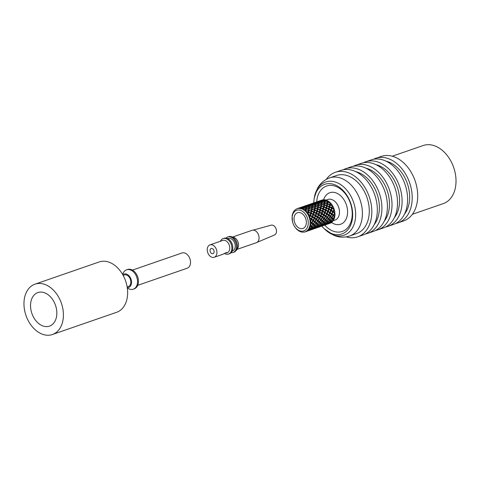 <?xml version="1.0" encoding="UTF-8"?>
<svg xmlns="http://www.w3.org/2000/svg" width="480" height="480" viewBox="0 0 480 480"><rect width="100%" height="100%" fill="white"/><g stroke="black" fill="none" stroke-linecap="round" stroke-linejoin="round"><path stroke-width="0.72" d="M274.272 235.056A5.19 3.648 -109.1 0 0 274.524 234.96A5.19 3.648 -109.1 0 0 276.108 228.93A5.19 3.648 -109.1 0 0 271.134 225.162A5.19 3.648 -109.1 0 0 271.104 225.174L253.17 230.13A6.558 4.608 -109.1 0 0 252.066 230.31L232.614 237.042M268.104 237.696L257.094 242.334A6.558 4.608 -109.1 0 0 258.636 235.194A6.558 4.608 -109.1 0 0 253.17 230.13M232.416 250.98A6.558 4.608 -109.1 0 0 232.56 250.932A6.558 4.608 -109.1 0 0 234.768 243.228A6.558 4.608 -109.1 0 0 228.27 238.542L227.868 238.68M224.448 253.512A8.196 5.76 -109.1 0 0 228.33 254.124A8.196 5.76 -109.1 0 0 228.504 254.07A8.196 5.76 -109.1 0 0 231.27 244.44A8.196 5.76 -109.1 0 0 223.146 238.584A8.196 5.76 -109.1 0 0 220.416 241.26M229.248 253.812A8.196 5.76 -109.1 0 0 229.422 253.752A8.196 5.76 -109.1 0 0 232.272 244.374A8.196 5.76 -109.1 0 0 224.064 238.266L223.146 238.584M212.922 253.68A2.73 1.92 70.9 0 1 210.258 251.664A2.73 1.92 70.9 0 1 211.194 248.496A2.73 1.92 70.9 0 1 213.9 250.452A2.73 1.92 70.9 0 1 212.982 253.662A2.73 1.92 70.9 0 1 212.922 253.68M216.51 249.768A6.558 4.608 -109.1 0 0 209.946 244.884A6.558 4.608 -109.1 0 0 207.696 252.486A6.558 4.608 -109.1 0 0 214.092 257.322A6.558 4.608 -109.1 0 0 214.23 257.274A6.558 4.608 -109.1 0 0 216.51 249.768M226.482 253.032L227.082 252.576C226.464 252.456 225.084 253.014 222.954 254.256L222.81 254.304M226.914 252.882A6.558 4.608 -109.1 0 0 227.052 252.84A6.558 4.608 -109.1 0 0 229.266 245.136A6.558 4.608 -109.1 0 0 222.762 240.45L209.946 244.884M233.838 252.222A8.196 5.76 -109.1 0 0 234.012 252.168A8.196 5.76 -109.1 0 0 236.226 250.422A8.196 5.76 -109.1 0 0 236.778 242.538A8.196 5.76 -109.1 0 0 231.468 236.682A8.196 5.76 -109.1 0 0 228.654 236.676L227.736 236.994A8.196 5.76 -109.1 0 0 226.056 238.08M231.102 252.666A8.196 5.76 -109.1 0 0 232.92 252.54A8.196 5.76 -109.1 0 0 233.094 252.486A8.196 5.76 -109.1 0 0 235.944 243.102A8.196 5.76 -109.1 0 0 227.736 236.994M236.226 250.422L237.606 248.406A6.558 4.608 -109.1 0 0 238.05 242.1A6.558 4.608 -109.1 0 0 233.802 237.414L231.468 236.682M256.212 242.748A6.558 4.608 -109.1 0 0 256.356 242.7A6.558 4.608 -109.1 0 0 257.094 242.334M132.438 270.114L181.92 252.99A8.058 5.664 70.9 0 1 189.912 258.75A8.058 5.664 70.9 0 1 187.188 268.224A8.058 5.664 70.9 0 1 187.02 268.278M122.586 274.368L123.324 272.874A10.242 7.206 70.9 0 1 126.6 269.82A10.242 7.206 70.9 0 1 136.86 277.452A10.242 7.206 70.9 0 1 133.302 289.182A10.242 7.206 70.9 0 1 128.832 288.804L127.332 288.084M126.6 269.82L127.518 269.502A10.242 7.206 70.9 0 1 137.778 277.134A10.242 7.206 70.9 0 1 134.22 288.864L133.302 289.182M123.246 275.556A6.144 4.32 70.9 0 1 124.272 274.962A6.144 4.32 70.9 0 1 130.428 279.54A6.144 4.32 70.9 0 1 128.292 286.578A6.144 4.32 70.9 0 1 128.16 286.62A6.144 4.32 70.9 0 1 127.122 286.746M122.79 274.728A7.104 4.992 70.9 0 1 131.07 279.354A7.104 4.992 70.9 0 1 127.272 287.676M38.256 292.446A17.754 12.486 -109.1 0 0 37.878 292.566A17.754 12.486 -109.1 0 0 31.884 313.434A17.754 12.486 -109.1 0 0 49.494 326.13A17.754 12.486 -109.1 0 0 55.578 305.532A17.754 12.486 -109.1 0 0 38.256 292.446M52.392 334.518L116.634 312.288A26.634 18.732 -109.1 0 0 125.76 281.4A26.634 18.732 -109.1 0 0 99.786 261.768A26.634 18.732 -109.1 0 0 99.216 261.948L34.974 284.178A26.634 18.732 -109.1 0 0 25.986 315.474A26.634 18.732 -109.1 0 0 52.392 334.518A26.634 18.732 -109.1 0 0 61.524 303.624A26.634 18.732 -109.1 0 0 35.544 283.998A26.634 18.732 -109.1 0 0 34.974 284.178M309.42 204.402L306.954 205.254L309.42 204.402M309.756 205.656L309.264 204.606M312.168 204.216L309.822 204.57L309.702 205.068L312.084 204.894L312.168 204.216M309.672 205.224L309.222 207.102L309.672 205.224L312.06 205.092L312.336 206.022L312.66 205.092L315.012 205.194L315.156 206.064L315.15 204.024L312.762 204.156L312.336 206.022L312.084 204.894M315.012 205.194L314.892 206.316L312.546 206.046L312.066 207.138L311.952 206.004L309.57 205.956M312.66 205.092L312.546 206.046M315.15 204.024L315.426 204.954L314.874 207.414L314.892 206.316M315.042 204.936L312.684 204.876L312.066 207.138L312.516 206.316L314.85 206.622L314.874 207.414L315.432 206.73L315.216 208.092L314.496 208.998L314.646 207.948L312.36 207.486L311.76 208.494L311.778 207.39L309.456 207.114L308.976 208.206L308.862 207.072L306.48 207.024L306.132 208.17L305.88 207.036L303.498 207.216L303.618 206.718L305.982 206.352L305.88 207.036M317.292 209.124L317.676 207.24L315.432 206.73M317.406 208.734L315.216 208.092M320.73 219.768L322.092 220.992L321.606 220.446L322.458 220.536L323.826 218.688L321.72 217.158L322.5 216.9L323.508 214.968L321.036 213.762L322.332 211.308L320.406 210.378L319.608 210.582L320.502 207.666L318.3 207.024L317.586 207.93L317.94 205.554L317.502 208.266M317.124 209.7L317.862 209.322L317.442 211.002L319.392 211.92L319.902 210.15L317.862 209.322M320.232 219.372L321.054 219.282L322.224 217.386L319.944 215.982L320.652 215.556L321.468 213.648L319.71 212.628L318.87 212.652L319.392 211.92M319.71 212.628L319.008 214.5L320.652 215.556M320.802 216.312L319.764 218.238L321.054 219.282M321.972 225L319.938 226.254L320.292 226.488L322.422 225.396L321.516 223.926L319.71 222.474L321.09 224.124L320.688 223.296L321.54 223.734L323.25 222.102L322.8 221.406L319.476 218.718L318.252 220.62L319.368 221.61L320.736 219.756M322.092 220.992L320.574 222.744L318.51 221.514L319.368 221.61M321.03 220.014L319.632 221.844M321.54 223.734L319.254 222.3L320.16 223.17L319.71 222.474L320.574 222.744M321.09 224.124L319.242 225.594L316.596 223.554L317.46 223.818L316.536 222.918L315.42 222.582L316.278 222.678L315.162 221.688L316.386 219.792L315.54 219.3L316.32 219.036L314.844 217.968L315.714 216.048L314.856 215.898L315.48 215.31L313.668 214.308L314.226 212.514L313.428 212.718L313.836 211.854L311.748 211.062L312.06 209.526L311.406 210.066L311.556 209.016L309.27 208.554L308.67 209.562L308.688 208.458L306.342 208.194L305.868 209.28L305.748 208.152L303.39 208.092L303.042 209.238L302.79 208.104L300.408 208.284L300.528 207.786L302.88 207.426L302.79 208.104M320.37 223.38L318.624 224.976M325.062 223.932L323.04 225.18L323.382 225.42L325.512 224.328L323.802 222.222L324.198 223.05L322.332 224.526L321.516 223.926L321.84 224.874L319.836 226.17L317.598 224.364L318.756 225.942L318.426 225L319.242 225.594M319.314 226.47L318.882 226.068L316.848 227.322L317.202 227.556L319.314 226.47M318.426 225L318.882 226.068M317.136 227.526L316.716 227.826L316.512 226.692M316.716 227.826L314.736 228.57M317.736 206.88L315.474 206.406L314.496 208.998L315.15 208.458L314.838 209.994L316.926 210.786L317.322 209.136L315.15 208.458M306.63 205.458L306.06 205.56M306.654 205.884L306.378 205.446M309.228 204.69L306.738 205.554L309.102 205.14L309.228 204.69M309.48 206.244L309.102 205.14M312.06 205.092L311.952 206.004M314.85 206.622L314.646 207.948M312.516 206.316L312.36 207.486M319.476 218.718L318.63 218.232L319.41 217.968L320.418 216.042L317.946 214.83L319.242 212.376L317.316 211.446L316.518 211.65L316.926 210.786M317.316 211.446L316.758 213.24L318.57 214.242M318.804 214.98L317.934 216.9L319.41 217.968M320.16 223.17L318.45 224.802M319.254 222.3L317.676 224.034M318.756 225.942L316.746 227.238L314.586 225.102L313.506 224.622L314.37 224.892L313.428 223.992L312.312 223.662L313.17 223.752L312.066 222.756L313.272 220.866L312.432 220.374L313.212 220.11L311.754 219.036L312.606 217.128L311.742 216.972L312.366 216.384L310.578 215.376L311.118 213.588L310.32 213.792L310.728 212.934L308.658 212.13L308.946 210.606L308.292 211.14L308.448 210.096L306.18 209.622L305.58 210.63L305.598 209.526L303.252 209.262L303.366 208.302L302.994 209.418M318.168 225.366L316.266 226.806M316.65 227.808L314.16 228.666L316.65 227.808M315.984 226.5L316.32 227.616M299.808 208.356L299.934 207.906L297.6 208.512L302.766 208.308L303.042 209.238L303.474 207.366L305.85 207.24L306.132 208.17L306.582 206.292L308.952 206.166L309.222 207.102L309.546 206.166L311.916 206.262L311.76 208.494L312.318 207.804L312.222 208.512L311.25 210.666M312.318 207.804L314.586 208.308L314.352 209.55M317.616 220.848L319.002 222.066L317.592 220.806M317.256 224.454L317.994 225.198L317.598 224.364L316.596 223.554L317.256 224.454L315.534 226.05M306.39 207.312L306.12 205.77L303.564 206.586M306.648 206.736L306.324 205.47L305.742 205.668M305.748 205.662L303.864 206.322L306.15 205.686M309.072 205.284L306.708 205.65L306.606 206.136L308.97 205.968L309.072 205.284M303.366 208.302L305.724 208.404L305.868 209.28L306.456 207.234L308.832 207.33L308.976 208.206L308.97 205.968M311.916 206.262L311.778 207.39M309.546 206.166L309.456 207.114M314.586 208.308L314.298 209.808L312.12 209.16M317.118 220.446L317.946 220.362L319.128 218.454L316.83 217.062L317.538 216.63L318.378 214.716L316.602 213.702L315.762 213.732L316.812 211.224L314.748 210.402L314.016 210.774L314.298 209.808M314.748 210.402L314.346 212.076L316.284 212.994M316.602 213.702L315.912 215.568L317.538 216.63M317.694 217.386L316.668 219.306L317.946 220.362M319.002 222.066L317.46 223.818M317.922 221.088L316.536 222.918M317.994 225.198L316.134 226.668M315.312 226.074L314.508 225.432L315.774 227.148L313.752 228.396L314.088 228.636L316.218 227.544L315.774 227.148M313.842 228.876L311.64 229.638M313.398 227.772L313.608 228.906M305.556 209.838L305.352 211.17L303.216 209.526L305.556 209.838L305.58 210.63L306.312 208.458L308.64 208.77L308.67 209.562L309.426 207.384L311.742 207.696L311.406 210.066L311.496 209.376L309.228 208.872L308.208 211.506M316.164 223.368L317.052 224.25L315.42 222.582L316.164 223.368L314.586 225.102M303.522 206.538L302.976 206.628M303.552 206.94L303.288 206.514M306.012 206.208L303.654 206.622M308.952 206.166L308.862 207.072M306.582 206.292L306.48 207.024M311.742 207.696L311.556 209.016M309.426 207.384L309.27 208.554M313.836 211.854L314.214 210.21L312.06 209.526M315.48 215.31L316.134 213.456L314.226 212.514M316.32 219.036L317.31 217.116L315.714 216.048M316.278 222.678L317.628 220.836L316.386 219.792M317.052 224.25L315.36 225.87M315.642 227.022L313.656 228.306L311.4 226.512L312.252 226.95L311.496 226.17L310.416 225.69L311.28 225.96L310.332 225.06L311.736 223.23L311.436 222.984M315.072 226.434L313.176 227.874M312.894 227.568L313.23 228.684L311.322 229.752M311.328 229.752L313.542 228.882L313.23 228.684M310.776 229.572L310.8 229.908M313.272 220.866L314.388 221.784M314.166 225.522L314.91 226.266L314.508 225.432L313.506 224.622L314.166 225.522L312.42 227.124L311.4 226.512L311.964 227.508L310.086 228.942L309.132 228.216L310.086 228.942M303.24 206.538L300.75 207.402L303.24 206.538M303.552 207.804L303.06 206.754M308.832 207.33L308.688 208.458M306.456 207.234L306.342 208.194M308.292 211.14L309.228 208.872M311.496 209.376L311.208 210.882L309.012 210.24M311.088 211.272L311.208 210.882M310.92 211.848L311.658 211.47L311.238 213.15L313.188 214.062L313.722 212.292L311.658 211.47M314.028 221.514L314.856 221.43L316.044 219.522L313.74 218.13L314.448 217.698L315.288 215.784L313.506 214.77L312.672 214.8L313.188 214.062M313.506 214.77L312.804 216.648L314.448 217.698M314.598 218.454L313.554 220.38L314.856 221.43M315.912 223.134L314.37 224.892M314.826 222.162L313.428 223.992M314.91 226.266L313.038 227.742L312.42 227.124M311.964 227.508L312.546 228.09L312.222 227.148L313.038 227.742M312.18 227.118L312.678 228.216L310.644 229.47L310.998 229.704L313.128 228.612L312.678 228.216M310.308 228.84L310.512 229.974L308.532 230.718M313.05 224.442L313.956 225.318L312.312 223.662L313.05 224.442L311.496 226.17M300.426 207.606L299.868 207.702M300.456 208.038L300.18 207.588M303.024 206.838L300.558 207.69L302.904 207.288L303.024 206.838M303.276 208.392L302.904 207.288M305.85 207.24L305.748 208.152M303.474 207.366L303.39 208.092M308.64 208.77L308.448 210.096M306.312 208.458L306.18 209.622M310.728 212.934L311.118 211.278L308.946 210.606M312.366 216.384L313.038 214.524L311.118 213.588M313.212 220.11L314.214 218.184L312.606 217.128M314.532 221.904L313.17 223.752M313.956 225.318L312.252 226.95M312.546 228.09L310.47 229.32M309.78 228.648L310.116 229.764L307.98 230.808L310.44 229.956L310.116 229.764M307.668 230.628L307.644 230.994M311.322 222.894L312.804 224.208L311.364 222.906M311.4 226.512L310.416 225.69L311.076 226.59L309.33 228.192L309.948 228.81L311.802 227.34L311.4 226.512M300.132 207.612L297.66 208.47L300.132 207.612M300.468 208.872L299.97 207.822M305.724 208.404L305.598 209.526M305.43 211.266L306.138 209.94L305.916 211.308L308.118 211.95L308.388 210.45L306.138 209.94M308.004 212.34L308.118 211.95M307.836 212.916L308.568 212.538L308.142 214.218L310.104 215.136L310.614 213.366L308.568 212.538M310.938 222.582L311.766 222.498L312.936 220.596L310.65 219.198L311.358 218.766L312.18 216.858L310.422 215.844L309.582 215.868L310.104 215.136M310.422 215.844L309.708 217.716L311.358 218.766M311.514 219.522L310.464 221.454L311.766 222.498M312.438 223.854L311.736 223.23M312.804 224.208L311.28 225.96M311.802 227.34L311.076 226.59M307.458 230.448L308.88 228.57L309.462 229.158L309.12 228.204L309.948 228.81M309.156 228.228L309.588 229.284L307.554 230.538L307.908 230.772L310.026 229.686L309.588 229.284M307.338 230.55L307.428 231.042L305.436 231.786M310.062 224.808L309.948 225.504L310.866 226.386L309.978 225.336M297.09 208.662L294.732 210.12M302.766 208.308L302.652 209.22L300.372 208.434M307.632 214.008L308.034 212.352L305.844 211.674M309.27 217.458L309.954 215.592L308.01 214.656L309.276 217.446M310.11 221.184L311.124 219.252L309.504 218.19L310.116 221.172L310.08 224.814L311.442 222.972L310.17 221.934M310.866 226.386L309.156 228.018M309.462 229.158L305.13 231.894L307.356 231.024L307.02 230.832M301.824 232.116L299.562 231.342M296.352 228.876L294.57 226.548M294.162 225.888L294.546 226.542M294.186 225.888L293.532 224.604A10.926 7.686 70.9 0 1 292.482 221.556A10.926 7.686 70.9 0 1 296.85 210.192A10.926 7.686 70.9 0 1 307.344 217.794A10.926 7.686 70.9 0 1 304.386 230.664A10.926 7.686 70.9 0 1 293.532 224.604M292.674 222.348L292.908 223.086M292.482 221.556L292.134 215.742M292.23 215.07L292.116 215.76M292.248 215.052L293.31 211.998M293.334 211.986L294.756 210.108M297.582 208.512L297.054 208.674L297.582 208.512M303.192 209.526L302.622 209.22M305.826 211.668L305.322 211.158M305.85 211.662L307.632 213.996M307.992 214.65L307.602 213.99M309.492 218.184L309.252 217.44M309.96 225.504L308.862 228.57M304.596 232.056L305.118 231.9M304.608 232.05L301.824 232.128M298.986 231.042L299.55 231.354M298.998 231.03L296.85 229.386M296.322 228.876L296.826 229.386M297.642 212.664A8.334 5.862 -109.1 0 0 297.462 212.724A8.334 5.862 -109.1 0 0 294.654 222.51A8.334 5.862 -109.1 0 0 302.91 228.468A8.334 5.862 -109.1 0 0 305.766 218.808A8.334 5.862 -109.1 0 0 297.642 212.664M317.586 207.93L318.24 207.39L317.946 208.92L320.016 209.718M317.982 205.242L318.12 204.114L317.964 206.346L317.982 205.242L315.636 204.978L315.156 206.064L315.606 205.248L315.474 206.406M317.94 205.554L315.606 205.248M312.762 204.156L312.684 204.876M312.192 204.072L309.852 204.474L312.318 203.622L312.57 205.176M309.72 204.39L309.156 204.486M309.468 204.378L309.75 204.834M316.98 227.766L316.956 227.406M319.41 226.548L319.74 226.74L317.274 227.592L319.41 226.548L319.074 225.432M321.84 224.874L321.258 224.292L319.374 225.732M322.332 224.526L320.688 223.296L321.258 224.292M328.17 222.858L326.142 224.106L326.49 224.346L328.602 223.26L327.714 221.784L328.044 222.732L325.89 220.338L326.34 221.034L324.648 222.654L322.8 221.406L323.664 221.67L322.716 220.776L321.606 220.446L322.344 221.232L320.784 222.954M323.25 222.102L322.344 221.232M322.458 220.536L321.36 219.54L322.566 217.65M322.5 216.9L321.042 215.826L321.894 213.912M321.66 213.168L319.866 212.16L320.406 210.378M320.412 208.062L318.24 207.39M320.502 207.666L320.844 205.806L318.57 205.338L317.964 206.346L318.522 205.656L318.3 207.024M320.79 206.16L318.522 205.656M326.586 205.908L326.97 204.024L324.72 203.514L324.162 204.204L324.138 203.406L321.81 203.1L321.366 203.922L321.216 203.046L318.84 202.95L318.516 203.886L318.24 202.956L315.876 203.076L315.636 204.978M318.12 204.114L315.75 204.018M315.174 203.82L312.792 204L312.912 203.502L315.276 203.136L315.426 204.954L315.78 203.808L318.15 203.862L318.27 204.99L318.714 204.168L318.57 205.338M312.354 203.538L310.044 204.186L312.528 203.322L312.852 204.588M320.046 226.728L319.602 225.624M319.812 226.758L317.82 227.502M321.474 223.896L322.944 225.096L324.936 223.806M324.198 223.05L323.46 222.306L321.714 223.908M324.648 222.654L322.8 221.406L323.46 222.306M323.82 218.7L324.12 218.946L322.716 220.776M324.12 218.946L325.206 219.918L323.664 221.67M323.322 218.298L324.15 218.214L322.848 217.17L323.898 215.238L323.034 214.914L323.742 214.482L322.092 213.432L322.806 211.554L321.966 211.584L322.488 210.846L320.526 209.934L320.952 208.254L320.22 208.632M323.898 215.238L325.338 216.306L324.15 218.214M322.806 211.554L324.582 212.568L323.742 214.482M320.952 208.254L323.016 209.076L322.488 210.846M320.844 205.806L320.556 207.408M325.206 219.918L323.676 218.568M323.478 206.982L323.592 206.598L321.408 205.95L320.694 206.85L321.348 206.31L321.042 207.846L323.124 208.644L322.716 209.502L323.514 209.298L322.962 211.092L324.768 212.094L324.144 212.682L325.008 212.838L324.138 214.752L325.608 215.82L324.834 216.084L325.674 216.576L324.456 218.472L325.566 219.462L324.714 219.372L325.452 220.152L323.88 221.886M321.03 204.486L318.714 204.168M315.894 202.926L316.002 202.434L318.366 202.068L318.264 202.752L315.894 202.926L315.78 203.808M318.24 202.956L318.15 203.862M312.948 203.406L315.408 202.554L315.3 202.998L312.852 203.37M315.3 202.998L315.678 204.102M312.816 203.322L312.264 203.412M312.582 203.298L312.846 203.73M322.518 225.474L322.83 225.666L320.37 226.518L322.518 225.474L322.182 224.352M324.366 223.218L322.47 224.658M326.34 221.034L325.452 220.152M325.674 216.576L326.916 217.62L325.566 219.462M325.008 212.838L326.598 213.9L325.608 215.82M323.514 209.298L325.422 210.24L324.768 212.094M321.348 206.31L323.508 206.994L323.124 208.644M318.264 202.752L318.27 204.99L318.744 203.904L321.072 204.174L321.054 205.278L321.612 204.588L321.408 205.95M324.594 222.852L326.04 224.022L328.044 222.732M325.89 220.338L324.714 219.372L325.824 219.702L326.754 220.602L325.89 220.338L327.744 221.586L325.89 220.338M321.612 204.588L323.88 205.092L323.592 206.598M318.84 202.95L318.744 203.904M321.216 203.046L321.072 204.174M315.444 202.47L313.152 203.112L315.624 202.254L315.936 203.52M323.136 225.66L322.692 224.556M322.896 225.69L320.928 226.428M326.55 221.238L324.822 222.834M327.294 221.982L325.422 223.458M331.272 221.784L329.232 223.038L329.586 223.272L331.71 222.18L330.816 220.71L331.14 221.658L329.982 220.08L330.384 220.908L327.21 217.878L325.824 219.702M328.296 218.85L326.754 220.602M326.91 217.632L327.21 217.878M326.412 217.23L327.24 217.146L325.956 216.09L326.982 214.17L326.124 213.846L326.832 213.414L325.2 212.358L325.89 210.486L325.056 210.516L325.572 209.778L323.634 208.86L324.042 207.186L323.304 207.564M326.982 214.17L328.428 215.238L327.24 217.146M325.89 210.486L327.672 211.5L326.832 213.414M324.042 207.186L326.106 208.008L325.572 209.778M323.88 205.092L323.634 206.37M332.226 205.824L332.412 205.428L330.336 204.63L330.636 203.1L329.982 203.64L330.078 202.95L327.816 202.44L327.258 203.13L327.234 202.338L324.9 202.032L324.45 202.848L324.3 201.978L322.368 201.882L321.948 201.876L321.624 202.812L321.348 201.876L321.054 205.278L321.654 204.27L323.94 204.732L323.79 205.782L324.444 205.242L324.132 206.778L326.22 207.57L325.812 208.434L326.61 208.23L326.052 210.024L327.864 211.02L327.24 211.614L328.104 211.764L327.228 213.684L328.704 214.752L327.93 215.016L328.77 215.502L327.54 217.404L328.662 218.388L326.832 217.548M321.348 201.876L318.972 202.008L318.516 203.886L318.864 202.74L321.246 202.788M321.81 203.1L321.654 204.27M324.138 203.406L323.94 204.732M318.972 202.008L318.864 202.74M318.396 201.924L316.032 202.338L318.516 201.474L318.774 203.028M315.924 202.242L315.354 202.344M315.678 202.23L315.942 202.662M325.614 224.4L325.938 224.592L323.454 225.45L325.614 224.4L325.278 223.284M327.462 222.15L325.56 223.59M328.548 219.084L326.97 220.818M329.454 219.954L327.744 221.586M330.894 220.77L332.232 221.88A12.294 8.646 70.9 0 0 333.654 220.008L333.084 219.006L333.492 219.834L328.77 215.502M330.024 216.546L328.662 218.388M328.104 211.764L329.712 212.826L328.704 214.752M326.61 208.23L328.536 209.166L327.864 211.02M324.444 205.242L326.616 205.92L326.22 207.57M324.3 201.978L323.79 205.782L324.51 204.876L326.694 205.518M321.372 201.678L318.996 201.852L319.11 201.36L321.456 201L321.366 203.922L321.84 202.83L324.18 203.1M328.998 219.264L327.81 218.298L328.926 218.628L329.862 219.528L328.998 219.264L330.834 220.518L328.998 219.264M324.72 203.514L324.51 204.876M321.948 201.876L321.84 202.83M318.132 201.378L316.248 202.038L318.138 201.378M318.552 201.396L319.044 202.446M326.43 224.31L326.004 224.616L325.8 223.476M326.004 224.616L324.03 225.354M329.658 220.164L327.924 221.76M330.384 220.908L328.53 222.378M327.234 202.338L326.874 204.714L327.528 204.174L329.712 204.846L328.902 207.366L329.7 207.162L331.632 208.092L330.33 210.546L332.802 211.752L331.794 213.684L331.014 213.942L333.12 215.472L331.752 217.32L330.894 217.23L331.386 217.782L330.018 216.558M330.318 216.798L328.926 218.628M331.386 217.782L329.862 219.528M326.412 206.484L327.15 206.112L329.196 206.934L328.158 209.442L328.998 209.412L330.762 210.432L329.94 212.34L329.232 212.772L331.518 214.17L330.348 216.072L329.52 216.156M330.348 216.072L329.058 215.022L330.09 213.096M329.94 212.34L328.302 211.284L328.998 209.412M328.68 208.704L326.736 207.786L327.15 206.112M329.862 204.12L330.132 202.59A12.294 8.646 70.9 0 0 328.002 200.958L327.552 201.774L327.414 200.904L326.772 205.122M327.414 200.904L325.044 200.802L324.72 201.738L324.444 200.808L324.162 204.204L324.756 203.196L327.03 203.664M324.444 200.808L322.056 200.94L321.624 202.812L321.966 201.666L324.33 201.72M327.528 204.174L327.234 205.704L329.31 206.502M324.9 202.032L324.756 203.196M322.056 200.94L321.966 201.666M321.486 200.856L319.134 201.264L321.612 200.406L321.864 201.96M319.02 201.174L318.444 201.27M318.762 201.162L319.044 201.618M326.274 224.55L326.25 224.19M328.698 223.332L329.034 223.518L326.556 224.376L328.698 223.332L328.362 222.216M331.14 221.658L328.992 222.84M330.546 221.082L328.662 222.516M331.638 218.016L330.072 219.744M332.544 218.886L330.834 220.518M331.752 217.32L330.642 216.33L331.854 214.434M331.794 213.684L330.33 212.61L331.188 210.696M330.948 209.952L329.154 208.95L329.7 207.162M324.468 200.604L322.086 200.784L322.206 200.286L324.564 199.926L324.45 202.848L324.93 201.762L327.276 202.026M330.78 220.686L332.154 221.814M332.094 218.19L330.894 217.23L332.01 217.56L332.958 218.454L332.094 218.19L333.936 219.444L332.094 218.19M326.874 204.714L327.594 203.808L329.796 204.45L329.682 204.84M327.816 202.44L327.594 203.808M330.078 202.95L329.796 204.45M325.044 200.802L324.93 201.762M321.648 200.322L319.338 200.97L321.816 200.112L322.146 201.372M329.352 223.134L329.106 223.542L328.896 222.408M329.106 223.542L327.114 224.286M332.754 219.09L331.008 220.692M333.492 219.834L331.632 221.31M333.936 219.444A12.294 8.646 70.9 0 0 334.74 216.942L333.114 215.484M333.42 215.73L332.01 217.56M334.494 216.702L332.958 218.454M333.192 212.022L334.626 213.09L333.444 214.998L332.142 213.954L333.192 212.022L332.328 211.698L333.036 211.266L331.386 210.216L332.1 208.338L333.87 209.358L333.036 211.266M333.444 214.998L332.616 215.082M329.514 205.416L330.246 205.038L332.304 205.86L331.26 208.368L332.1 208.338M331.782 207.63L329.82 206.718L330.246 205.038M325.164 199.866L324.72 201.738L325.164 199.866A12.294 8.646 70.9 0 1 327.438 200.646L327.258 203.13L327.864 202.122L330.132 202.59M334.854 216.246L333.75 215.256L334.962 213.36A12.294 8.646 70.9 0 1 334.854 216.246L332.994 215.364M328.002 200.958L327.864 202.122M327.438 200.646L325.074 200.592M324.588 199.782L322.392 199.932A12.294 8.646 70.9 0 1 324.588 199.782L324.954 200.856M322.14 200.526L321.552 200.196M329.904 223.32L331.806 222.258A12.294 8.646 70.9 0 1 329.904 223.32L329.904 223.32M331.806 222.258L331.494 221.238M333.654 220.008L331.77 221.442M334.74 216.942L333.174 218.67M334.962 213.36L334.59 213.15M334.896 212.61L333.432 211.536L334.29 209.622A12.294 8.646 70.9 0 1 334.896 212.61L334.272 212.82M334.29 209.622L333.798 209.538M333.678 209.238L334.056 208.878L332.256 207.876L332.802 206.088A12.294 8.646 70.9 0 1 334.056 208.878M332.802 206.088L332.202 206.238M330.636 203.1A12.294 8.646 70.9 0 1 332.412 205.428M326.502 226.908A25.008 17.586 70.9 0 1 324.792 225.09M316.752 201.858A25.008 17.586 70.9 0 1 316.974 199.368M375.534 230.472A34.146 24.012 -109.1 0 0 377.886 229.842A34.146 24.012 -109.1 0 0 389.76 190.758A34.146 24.012 -109.1 0 0 355.56 165.306A34.146 24.012 -109.1 0 0 353.322 166.266M377.886 229.842L383.394 227.94A34.146 24.012 -109.1 0 0 395.268 188.85A34.146 24.012 -109.1 0 0 361.062 163.398L355.56 165.306M384.258 221.172A30.732 21.612 -109.1 0 0 387.144 190.506A30.732 21.612 -109.1 0 0 365.922 168.186M365.442 233.964A34.146 24.012 -109.1 0 0 367.794 233.334L373.302 231.432A34.146 24.012 -109.1 0 0 385.17 192.342A34.146 24.012 -109.1 0 0 350.97 166.89L345.462 168.798A34.146 24.012 -109.1 0 0 343.224 169.758M367.794 233.334A34.146 24.012 -109.1 0 0 379.662 194.25A34.146 24.012 -109.1 0 0 345.462 168.798M374.16 224.664A30.732 21.612 -109.1 0 0 377.052 193.998A30.732 21.612 -109.1 0 0 355.83 171.678M346.164 236.874A34.146 24.012 -109.1 0 0 357.696 236.832L363.204 234.924A34.146 24.012 -109.1 0 0 375.078 195.834A34.146 24.012 -109.1 0 0 340.872 170.388L335.37 172.29A34.146 24.012 -109.1 0 0 326.274 179.382M357.696 236.832A34.146 24.012 -109.1 0 0 369.57 197.742A34.146 24.012 -109.1 0 0 335.37 172.29M321.828 226.116A26.256 18.468 -109.1 0 0 324.294 228.768L333.87 235.338C339.18 237.498 344.454 237.714 349.698 235.986L356.58 233.604A30.732 21.612 -109.1 0 0 366.954 197.496A30.732 21.612 -109.1 0 0 336.486 175.518L329.598 177.9A30.732 21.612 70.9 0 1 360.072 199.872A30.732 21.612 70.9 0 1 349.698 235.986A30.732 21.612 70.9 0 1 349.044 236.196M324.294 228.768A26.256 18.468 -109.1 0 0 351.3 223.506A26.256 18.468 -109.1 0 0 338.574 186.714A26.256 18.468 -109.1 0 0 314.088 199.272A26.256 18.468 -109.1 0 0 313.788 202.884M324.738 225.108A24.036 16.902 -109.1 0 0 326.268 226.686A24.036 16.902 -109.1 0 0 346.698 228.78A24.036 16.902 -109.1 0 0 350.658 203.946A24.036 16.902 -109.1 0 0 332.256 185.478A24.036 16.902 -109.1 0 0 316.926 199.686A24.036 16.902 -109.1 0 0 316.698 201.876M394.35 217.68A30.732 21.612 -109.1 0 0 397.242 187.014A30.732 21.612 -109.1 0 0 376.02 164.694M385.632 226.98A34.146 24.012 -109.1 0 0 387.984 226.35A34.146 24.012 -109.1 0 0 399.852 187.266A34.146 24.012 -109.1 0 0 365.652 161.814A34.146 24.012 -109.1 0 0 363.414 162.768M387.984 226.35L393.492 224.448A34.146 24.012 -109.1 0 0 405.36 185.358A34.146 24.012 -109.1 0 0 371.16 159.906L365.652 161.814M404.448 214.188A30.732 21.612 -109.1 0 0 407.334 183.522A30.732 21.612 -109.1 0 0 386.112 161.202M395.724 223.488A34.146 24.012 -109.1 0 0 398.076 222.858A34.146 24.012 -109.1 0 0 409.95 183.768A34.146 24.012 -109.1 0 0 375.744 158.316A34.146 24.012 -109.1 0 0 373.512 159.276M398.076 222.858L403.584 220.95A34.146 24.012 -109.1 0 0 415.458 181.866A34.146 24.012 -109.1 0 0 381.252 156.414L375.744 158.316M412.362 214.302L443.304 203.598A30.732 21.612 -109.1 0 0 453.99 168.414A30.732 21.612 -109.1 0 0 423.21 145.512L392.262 156.216M326.052 200.082L327.816 199.476A10.926 7.686 70.9 0 1 328.05 199.398A10.926 7.686 70.9 0 1 338.706 207.45A10.926 7.686 70.9 0 1 334.962 220.128L333.198 220.734M323.646 199.752A16.662 11.718 70.9 0 1 330.15 192.606A16.662 11.718 70.9 0 1 347.568 211.044A16.662 11.718 70.9 0 1 331.512 222.48M325.224 229.65A28.17 19.812 -109.1 0 0 354.198 224.004A28.17 19.812 -109.1 0 0 340.542 184.536A28.17 19.812 -109.1 0 0 314.274 198.006L317.556 188.19C320.394 183.21 324.408 179.778 329.598 177.9M271.134 225.162L270.336 225.378M274.524 234.96L268.062 237.714M232.56 250.932L232.152 251.076M229.422 253.752L228.504 254.07M227.052 252.84L226.614 252.99M222.954 254.256L214.23 257.274M234.012 252.168L233.094 252.486M256.356 242.7L236.898 249.432M137.706 285.342L187.188 268.224M316.884 227.826L315.048 228.462M316.572 227.094L315.33 226.086M313.788 228.9L311.952 229.536M312.33 227.226L313.5 228.174M310.698 229.968L308.844 230.61M307.596 231.042L305.754 231.678M318.444 225.012L319.728 226.074M319.992 226.752L318.138 227.394M321.624 224.004L322.824 224.982M323.082 225.684L321.24 226.32M324.642 222.882L325.866 223.872M326.172 224.61L324.342 225.246M329.28 223.536L327.432 224.178M333.03 215.418L334.014 216.258M314.088 199.272L314.274 198.006"/></g></svg>
